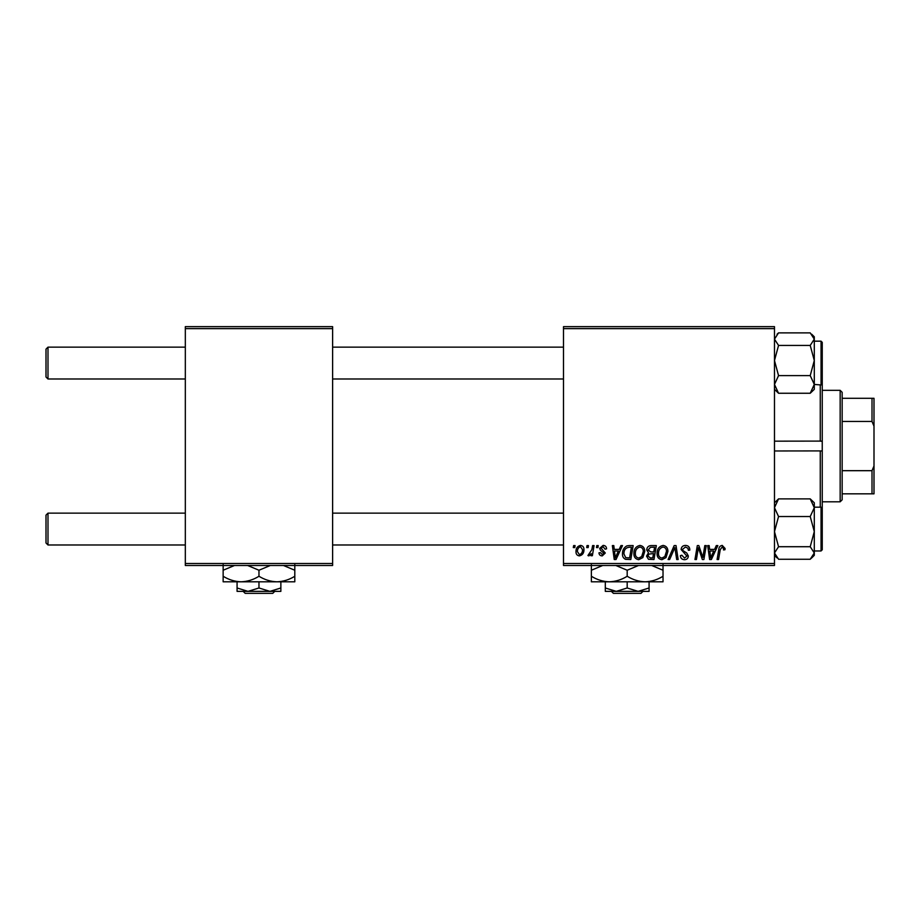 <?xml version="1.0" encoding="UTF-8"?>
<svg xmlns="http://www.w3.org/2000/svg" width="920" height="920" viewBox="0 0 920 920"><rect width="100%" height="100%" fill="white"/><g stroke="black" fill="none" stroke-linecap="round" stroke-linejoin="round"><path stroke-width="1.38" d="M774.479 565.49L563.5 565.49L563.5 563.5L774.479 563.5L774.479 565.49M774.479 328.635L563.5 328.635L563.5 326.646L774.479 326.646L774.479 563.5M596.793 545.583L598.241 545.583L597.942 547.572L596.459 547.572L596.793 545.583M587.017 545.583L588.466 545.583L588.167 547.572L586.684 547.572L587.017 545.583M639.963 545.41C643.172 545.985 644.759 547.998 644.747 551.425L642.838 557.601L638.698 559.705C635.398 559.096 633.788 557.025 633.891 553.495C633.857 549.067 635.881 546.376 639.963 545.41M620.931 545.583L622.495 545.583L616.02 559.521L614.249 559.521L612.352 545.583L613.801 545.583L614.272 549.389L619.217 549.389L620.931 545.583M650.739 545.583L656.328 545.583L653.97 559.521L648.473 559.291L646.553 556.128L648.473 552.736L646.737 549.918C646.909 547.354 648.244 545.905 650.739 545.583M674.176 545.583L676.027 545.583L678.155 559.521L676.694 559.521L674.866 547.572L669.656 559.521L668.092 559.521L674.176 545.583M725.086 548.481L724.96 549.746L723.499 549.93L723.637 548.711L722.143 547.032L720.233 549.654L718.566 559.521L717.094 559.521L718.819 549.309C718.991 547.043 720.13 545.744 722.234 545.41L725.086 548.481M704.8 545.583L706.261 545.583L703.88 559.521L702.362 559.521L698.372 547.699L696.428 559.521L694.956 559.521L697.314 545.583L698.844 545.583L702.857 557.393L704.8 545.583M563.5 328.635L563.5 563.5M716.289 545.583L717.853 545.583L711.379 559.521L709.607 559.521L707.698 545.583L709.159 545.583L709.63 549.389L714.575 549.389L716.289 545.583M685.481 545.41C688.401 545.56 689.839 547.135 689.804 550.125L688.356 550.286L687.976 548.24L685.388 547.032L682.559 549.366L682.939 550.585L686.711 552.954L688.356 556.002C688.171 558.382 686.872 559.624 684.457 559.705C681.927 559.544 680.57 558.198 680.386 555.668L681.835 555.208L684.503 558.072L686.906 556.094L681.11 549.504C681.375 546.894 682.835 545.525 685.481 545.41M663.124 545.41C666.333 545.985 667.92 547.998 667.908 551.425L665.999 557.601L661.859 559.705C658.559 559.096 656.949 557.025 657.053 553.495C657.018 549.067 659.042 546.376 663.124 545.41M606.567 548.837L605.119 549.205L603.037 546.675L601.139 548.228L605.303 553.012L602.266 555.898C600.231 555.852 599.138 554.829 598.966 552.828L600.415 552.644L602.324 554.634L603.853 553.242L600.415 550.183L599.69 548.343L603.106 545.41C605.314 545.491 606.464 546.641 606.567 548.837M629.038 545.583L633.167 545.583L630.809 559.521L625.554 559.337C623.334 558.256 622.311 556.416 622.483 553.817C622.403 550.264 623.841 547.63 626.807 545.916L629.038 545.583M580.497 545.41C582.797 545.709 583.947 547.055 583.947 549.447C584.085 552.977 582.555 555.128 579.358 555.898C577.047 555.53 575.92 554.116 575.989 551.666C575.897 548.262 577.403 546.181 580.497 545.41M592.606 545.583L594.067 545.583L592.365 555.714L590.893 555.714L591.261 553.621L588.915 555.898L587.926 555.53L591.87 549.642L592.606 545.583M573.631 545.583L575.08 545.583L574.781 547.572L573.298 547.572L573.631 545.583M332.615 565.49L185.322 565.49L185.322 563.5L332.615 563.5L332.615 565.49M332.615 328.635L185.322 328.635L185.322 326.646L332.615 326.646L332.615 563.5M185.322 328.635L185.322 563.5M711.85 555.151L713.782 551.011L709.826 551.011L710.7 557.991L711.85 555.151M664.861 556.519L666.459 551.367C666.471 548.918 665.321 547.469 663.021 547.032C659.916 547.975 658.409 550.172 658.49 553.644C658.444 556.14 659.571 557.612 661.905 558.072L664.861 556.519M652.774 557.888L653.51 553.553L648.795 554.127L648.002 556.071L650.302 557.888L652.774 557.888M653.786 551.919L654.58 547.216L650.44 547.285L648.186 549.964L650.716 551.919L653.786 551.919M616.492 555.151L618.424 551.011L614.468 551.011L615.342 557.991L616.492 555.151M629.613 557.888L631.419 547.216L629.556 547.216C625.726 547.572 623.852 549.803 623.932 553.909L625.681 557.658L629.613 557.888M641.7 556.519L643.298 551.367C643.31 548.918 642.16 547.469 639.86 547.032C636.755 547.975 635.248 550.172 635.341 553.644C635.283 556.14 636.41 557.612 638.744 558.072L641.7 556.519M579.428 554.634C581.612 553.828 582.636 552.149 582.498 549.596L580.485 546.675C578.37 547.515 577.346 549.183 577.438 551.666L579.428 554.634M47.989 378.994L46 377.004L46 349.14L47.989 347.15L47.989 378.994L185.322 378.994M47.989 544.985L46 542.995L46 515.131L47.989 513.141L47.989 544.985L185.322 544.985M774.479 389.332L778.55 393.254L774.479 384.433L778.55 375.613L774.479 360.525L778.55 345.425L810.221 345.425L814.292 360.525L810.221 375.613L814.292 384.433L810.221 393.254L814.292 389.332L814.292 384.433L821.054 384.962L821.054 341.171L822.25 342.366L822.25 383.766L821.054 384.962M822.25 345.149L822.25 342.366M778.55 345.425L774.479 339.147L778.55 332.879L810.221 332.879L814.292 339.147L810.221 345.425M778.55 393.254L810.221 393.254M778.55 375.613L810.221 375.613M814.292 384.433L814.292 336.8L811.704 334.213M778.55 332.879L777.067 334.213M814.292 531.61L814.292 507.702L810.221 516.522L814.292 531.61L810.221 546.71L814.292 552.977L810.221 559.256L814.292 555.335L814.292 531.61M822.25 521.651L822.25 441.22L820.26 441.163L820.26 384.962M821.054 507.173L822.25 508.369L822.25 549.769L822.25 546.974L822.25 549.769L821.054 550.965L821.054 507.173L814.292 507.173M810.221 559.256L778.55 559.256L774.479 552.977L778.55 546.71L774.479 531.61L778.55 516.522L810.221 516.522M778.55 546.71L810.221 546.71M778.55 516.522L774.479 507.702L778.55 498.881L810.221 498.881L814.292 507.702L814.292 502.791L810.221 498.881M778.55 498.881L774.479 502.791M774.479 505.126L774.536 504.413M820.26 507.173L820.26 450.972L821.008 451.041M774.479 450.972L822.25 450.915M774.479 441.163L821.008 441.094M822.25 380.983L822.25 441.22M840.167 501.803L840.167 390.333L842.156 392.322L842.156 499.813L840.167 501.803L822.25 501.803M840.167 390.333L822.25 390.333M874 493.833L872.01 493.833L872.01 470.683L874 465.968L874 493.833M842.156 493.833L872.01 493.833M842.156 398.303L874 398.303L874 465.968M842.156 470.683L872.01 470.683M874 426.167L872.01 421.452L872.01 398.303M842.156 421.452L872.01 421.452M611.397 591.365L613.398 593.354L611.397 591.365M640.987 593.354L642.988 591.365L640.987 593.354L613.398 593.354M627.187 587.983L616.25 591.365L649.083 591.365L649.083 587.983L638.135 591.365L627.187 587.983L627.187 581.808M649.083 587.983L649.083 581.808L591.365 581.808L591.365 570.239L602.703 565.49M605.303 587.983L605.303 591.365L616.25 591.365L605.303 587.983L605.303 581.808M645.104 581.808C651.475 581.578 657.443 579.738 663.021 576.265L663.021 581.808L645.104 581.808C638.813 581.601 632.845 579.749 627.187 576.265L627.187 570.239L638.526 565.49M663.021 576.265L663.021 564.696M651.682 565.49L663.021 570.239M627.187 576.265C621.609 579.738 615.641 581.578 609.281 581.808C602.991 581.601 597.011 579.749 591.365 576.265M615.848 565.49L627.187 570.239M591.365 564.696L591.365 570.239M243.167 591.365L245.18 593.354L243.167 591.365M272.757 593.354L274.769 591.365L272.757 593.354L245.18 593.354M258.968 587.983L248.02 591.365L280.864 591.365L280.864 587.983L269.916 591.365L258.968 587.983L258.968 581.808M280.864 587.983L280.864 581.808M237.072 587.983L237.072 591.365L248.02 591.365L237.072 587.983L237.072 581.808M247.63 565.49L258.968 570.239L258.968 576.265C264.627 579.749 270.595 581.601 276.885 581.808C283.245 581.578 289.225 579.738 294.803 576.265L294.803 581.808L223.146 581.808L223.146 570.239L234.485 565.49M258.968 570.239L270.308 565.49M294.803 576.265L294.803 564.696M283.464 565.49L294.803 570.239M258.968 576.265C253.391 579.738 247.422 581.578 241.063 581.808C234.761 581.601 228.792 579.749 223.146 576.265M223.146 564.696L223.146 570.239M563.5 347.15L332.615 347.15M185.322 347.15L47.989 347.15M563.5 378.994L332.615 378.994M332.615 544.985L563.5 544.985M47.989 513.141L185.322 513.141M332.615 513.141L563.5 513.141M821.054 341.171L814.292 341.171M814.292 336.8L811.716 334.224M821.054 550.965L814.292 550.965M774.479 555.335L777.067 557.922L774.479 555.335M814.292 555.335L811.704 557.922"/></g></svg>
